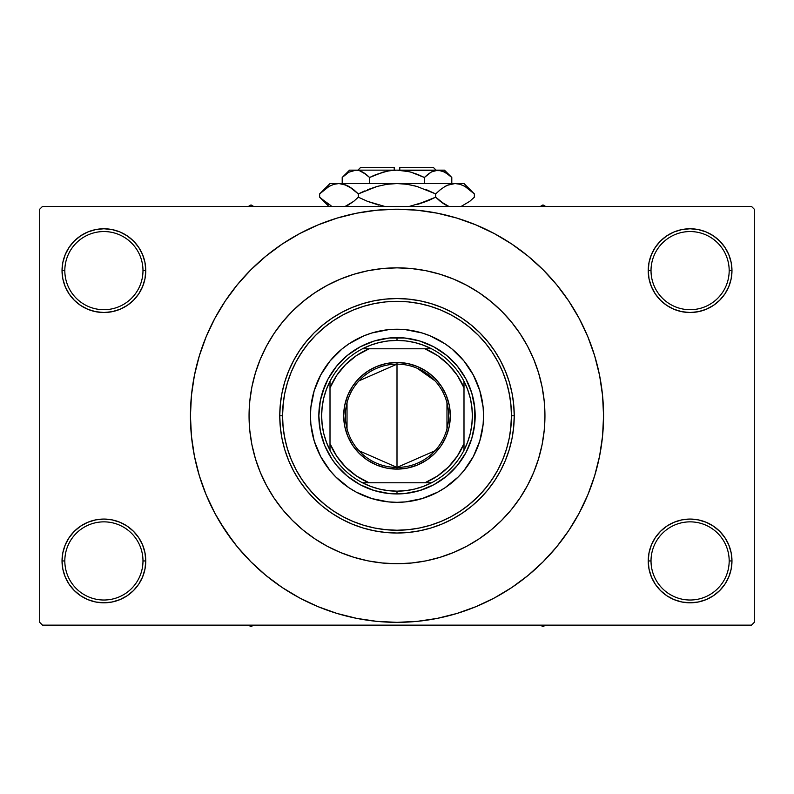 <?xml version="1.0" encoding="UTF-8"?>
<svg xmlns="http://www.w3.org/2000/svg" width="794" height="794" viewBox="0 0 794 794"><rect width="100%" height="100%" fill="white"/><g stroke="black" fill="none" stroke-linecap="round" stroke-linejoin="round"><path stroke-width="1.19" d="M649.035 552.773L648.222 560.941L651.02 560.941A39.085 39.085 0 0 0 690.095 600.016A39.085 39.085 0 0 0 729.18 560.941A39.085 39.085 0 0 0 690.095 521.856A39.085 39.085 0 0 0 651.02 560.941L648.222 560.941L649.035 569.109L651.417 576.96L655.278 584.205L660.489 590.547L666.831 595.758L674.076 599.619L681.927 602.011L690.095 602.815L698.263 602.011L706.124 599.619L713.359 595.758L719.701 590.547L724.912 584.205L728.783 576.96L731.165 569.109L731.969 560.941L729.18 560.941A39.085 39.085 0 0 1 690.095 600.016A39.085 39.085 0 0 1 651.02 560.941A39.085 39.085 0 0 1 690.095 521.856A39.085 39.085 0 0 1 729.18 560.941L731.969 560.941L731.165 552.773L728.783 544.912L724.912 537.677L719.701 531.335L713.359 526.124L706.124 522.254L698.263 519.871L690.095 519.068L681.927 519.871L674.076 522.254L666.831 526.124L660.489 531.335L655.278 537.677L651.417 544.912L649.035 552.773L648.222 560.941L649.035 569.109M648.232 560.941A41.874 41.874 0 0 1 690.095 519.068A41.874 41.874 0 0 1 731.969 560.941L731.165 552.773M62.835 552.773L62.031 560.941L64.82 560.941A39.085 39.085 0 0 0 103.905 600.016A39.085 39.085 0 0 0 142.98 560.941A39.085 39.085 0 0 0 103.905 521.856A39.085 39.085 0 0 0 64.82 560.941L62.031 560.941A41.874 41.874 0 0 1 103.905 519.068A41.874 41.874 0 0 1 145.778 560.941L142.98 560.941A39.085 39.085 0 0 1 103.905 600.016A39.085 39.085 0 0 1 64.82 560.941A39.085 39.085 0 0 1 103.905 521.856A39.085 39.085 0 0 1 142.98 560.941L145.778 560.941L144.965 552.773L142.583 544.912L138.722 537.677L133.511 531.335L127.169 526.124L119.924 522.254L112.073 519.871L103.905 519.068L95.737 519.871L87.876 522.254L80.641 526.124L74.299 531.335L69.088 537.677L65.217 544.912L62.835 552.773L62.031 560.941L62.835 569.109L65.217 576.96L69.088 584.205L74.299 590.547L80.641 595.758L87.876 599.619L95.737 602.011L103.905 602.815L112.073 602.011L119.924 599.619L127.169 595.758L133.511 590.547L138.722 584.205L142.583 576.96L144.965 569.109L145.778 560.941L144.965 552.773M144.965 278.803L145.778 270.635L144.965 262.467L142.583 254.606L138.722 247.371L133.511 241.029L127.169 235.818L119.924 231.947L112.073 229.565L103.905 228.761L95.737 229.565L87.876 231.947L80.641 235.818L74.299 241.029L69.088 247.371L65.217 254.606L62.835 262.467L62.031 270.635L62.835 278.803L65.217 286.654L69.088 293.899L74.299 300.241L80.641 305.452L87.876 309.313L95.737 311.705L103.905 312.508L112.073 311.705L119.924 309.313L127.169 305.452L133.511 300.241L138.722 293.899L142.583 286.654L144.965 278.803L145.778 270.635L142.98 270.635A39.085 39.085 0 0 0 103.905 231.55A39.085 39.085 0 0 0 64.82 270.635L62.031 270.635A41.874 41.874 0 0 1 103.905 228.761A41.874 41.874 0 0 1 145.768 270.635M649.035 262.467L648.222 270.635L651.02 270.635A39.085 39.085 0 0 0 690.095 309.71A39.085 39.085 0 0 0 729.18 270.635A39.085 39.085 0 0 0 690.095 231.55A39.085 39.085 0 0 0 651.02 270.635L648.222 270.635A41.874 41.874 0 0 1 690.095 228.761A41.874 41.874 0 0 1 731.969 270.635L729.18 270.635A39.085 39.085 0 0 1 690.095 309.71A39.085 39.085 0 0 1 651.02 270.635A39.085 39.085 0 0 1 690.095 231.55A39.085 39.085 0 0 1 729.18 270.635L731.969 270.635L731.165 262.467L728.783 254.606L724.912 247.371L719.701 241.029L713.359 235.818L706.124 231.947L698.263 229.565L690.095 228.761L681.927 229.565L674.076 231.947L666.831 235.818L660.489 241.029L655.278 247.371L651.417 254.606L649.035 262.467L648.222 270.635L649.035 278.803L651.417 286.654L655.278 293.899L660.489 300.241L666.831 305.452L674.076 309.313L681.927 311.705L690.095 312.508L698.263 311.705L706.124 309.313L713.359 305.452L719.701 300.241L724.912 293.899L728.783 286.654L731.165 278.803L731.969 270.635L731.165 262.467M62.835 262.467L62.031 270.635L64.82 270.635A39.085 39.085 0 0 1 103.905 231.55A39.085 39.085 0 0 1 142.98 270.635A39.085 39.085 0 0 1 103.905 309.71A39.085 39.085 0 0 1 64.82 270.635A39.085 39.085 0 0 0 103.905 309.71A39.085 39.085 0 0 0 142.98 270.635L145.778 270.635L144.965 262.467M249.058 415.788A147.942 147.942 0 0 1 397 267.846A147.942 147.942 0 0 1 544.942 415.788L544.227 430.288L542.104 444.65L538.57 458.733L533.687 472.4L527.474 485.531L520.01 497.977L511.366 509.639L501.61 520.398L490.851 530.144L479.189 538.798L466.743 546.262L453.612 552.465L439.945 557.358L425.862 560.892L411.5 563.015L397 563.73L382.5 563.015L368.138 560.892L354.055 557.358L340.388 552.465L327.257 546.262L314.811 538.798L303.149 530.144L292.391 520.398L282.634 509.639L273.99 497.977L266.526 485.531L260.313 472.4L255.43 458.733L251.897 444.65L249.773 430.288L249.058 415.788L249.773 401.288L251.897 386.926L255.43 372.843L260.313 359.166L266.526 346.045L273.99 333.589L282.634 321.927L292.391 311.179L303.149 301.422L314.811 292.778L327.257 285.314L340.388 279.101L354.055 274.208L368.138 270.685L382.5 268.551L397 267.846L411.5 268.551L425.862 270.685L439.945 274.208L453.612 279.101L466.743 285.314L479.189 292.778L490.851 301.422L501.61 311.179L511.366 321.927L520.01 333.589L527.474 346.045L533.687 359.166L538.57 372.843L542.104 386.926L544.227 401.288L544.942 415.788A147.942 147.942 0 0 1 397 563.73A147.942 147.942 0 0 1 249.058 415.788A147.942 147.942 0 0 1 397 267.846A147.942 147.942 0 0 1 544.942 415.788A147.942 147.942 0 0 1 397 563.73A147.942 147.942 0 0 1 249.058 415.788L249.773 430.288L251.897 444.65L255.43 458.733L260.313 472.4L266.526 485.531L273.99 497.977L282.634 509.639L292.391 520.398L303.149 530.144L314.811 538.798L327.257 546.262L340.388 552.465L354.055 557.358L368.138 560.892L382.5 563.015L397 563.73L411.5 563.015L425.862 560.892L439.945 557.358L453.612 552.465L466.743 546.262L479.189 538.798L490.851 530.144L501.61 520.398L511.366 509.639L520.01 497.977L527.474 485.531L533.687 472.4L538.57 458.733L542.104 444.65L544.227 430.288L544.942 415.788L544.227 401.288L542.104 386.926L538.57 372.843L533.687 359.166L527.474 346.045L520.01 333.589L511.366 321.927L501.61 311.179L490.851 301.422L479.189 292.778L466.743 285.314L453.612 279.101L439.945 274.208L425.862 270.685L411.5 268.551L397 267.846L382.5 268.551L368.138 270.685L354.055 274.208L340.388 279.101L327.257 285.314L314.811 292.778L303.149 301.422L292.391 311.179L282.634 321.927L273.99 333.589L266.526 346.045L260.313 359.166L255.43 372.843L251.897 386.926L249.773 401.288L249.058 415.788M562.916 538.838L568.752 530.551L579.173 513.162L587.838 494.831L594.666 475.745L599.599 456.084L602.567 436.035L603.559 415.788A206.559 206.559 0 0 1 397 622.347A206.559 206.559 0 0 1 190.441 415.788A206.559 206.559 0 0 1 397 209.219A206.559 206.559 0 0 1 603.559 415.788L602.567 395.541L599.599 375.483L594.666 355.821L587.838 336.735L579.173 318.414L568.752 301.025L560.882 290.038M468.291 326.255L478.226 335.167M479.516 336.487L487.119 345.241M508.229 388.822L510.125 398.459M511.445 415.768L514.234 415.788A117.234 117.234 0 0 0 397 298.544A117.234 117.234 0 0 0 279.766 415.788L282.555 415.788A114.445 114.445 0 0 1 397 301.343A114.445 114.445 0 0 1 511.445 415.788L510.899 404.573L509.252 393.457L506.522 382.559L502.731 371.989L497.937 361.836L492.161 352.199L485.471 343.177L477.928 334.86L469.601 327.317L460.58 320.627L450.952 314.851L440.799 310.047L430.219 306.266L419.331 303.536L408.215 301.889L397 301.343L385.785 301.889L374.669 303.536L363.781 306.266L353.201 310.047L343.048 314.851L333.42 320.627L324.399 327.317L316.072 334.86L308.529 343.177L301.839 352.199L296.063 361.836L291.269 371.989L287.478 382.559L284.748 393.457L283.101 404.573L282.555 415.788L283.101 427.003L284.748 438.109L287.478 449.007L291.269 459.587L296.063 469.74L301.839 479.368L308.529 488.389L316.072 496.716L324.399 504.259L333.42 510.949L343.048 516.715L353.201 521.519L363.781 525.31L374.669 528.03L385.785 529.687L397 530.233L408.215 529.687L419.331 528.03L430.219 525.31L440.799 521.519L450.952 516.715L460.58 510.949L469.601 504.259L477.928 496.716L485.471 488.389L492.161 479.368L497.937 469.74L502.731 459.587L506.522 449.007L509.252 438.109L510.899 427.003L511.445 415.788A114.445 114.445 0 0 1 397 530.233A114.445 114.445 0 0 1 282.555 415.788L279.766 415.788A117.234 117.234 0 0 1 397 298.544A117.234 117.234 0 0 1 514.234 415.788L513.678 427.281L511.991 438.655L509.192 449.821L505.312 460.649L500.399 471.05L494.483 480.916L487.625 490.166L479.904 498.692L471.378 506.413L462.138 513.271L452.262 519.187L441.861 524.1L431.033 527.98L419.877 530.769L408.493 532.456L397 533.022L385.507 532.456L374.123 530.769L362.967 527.98L352.139 524.1L341.738 519.187L331.862 513.271L322.622 506.413L314.096 498.692L306.375 490.166L299.517 480.916L293.601 471.05L288.688 460.649L284.808 449.821L282.009 438.655L280.322 427.281L279.766 415.788L280.322 404.295L282.009 392.911L284.808 381.755L288.688 370.917L293.601 360.516L299.517 350.65L306.375 341.41L314.096 332.885L322.622 325.163L331.862 318.305L341.738 312.389L352.139 307.467L362.967 303.596L374.123 300.797L385.507 299.11L397 298.544L408.493 299.11L419.877 300.797L431.033 303.596L441.861 307.467L452.262 312.389L462.138 318.305L471.378 325.163L479.904 332.885L487.625 341.41L494.483 350.65L500.399 360.516L505.312 370.917L509.192 381.755L511.991 392.911L513.678 404.295L514.234 415.788A117.234 117.234 0 0 1 397 533.022A117.234 117.234 0 0 1 279.766 415.788A117.234 117.234 0 0 0 397 533.022A117.234 117.234 0 0 0 514.234 415.788L511.445 415.788M511.445 416.026L510.661 429.147M495.069 474.792L489.62 483.01M487.119 486.335L479.516 495.089M478.226 496.409L468.291 505.321M751.511 625.146L42.489 625.146L39.7 622.347L39.7 209.219L42.489 206.43L751.511 206.43L42.489 206.43L39.7 209.219L39.7 622.347L42.489 625.146L751.511 625.146L754.3 622.347L754.3 209.219L754.3 622.347L751.511 625.146M751.511 206.43L754.3 209.219L751.511 206.43M219.829 521.986L233.118 541.538M231.084 292.738L225.248 301.025L214.827 318.414L206.162 336.735L199.334 355.821L194.401 375.483L191.433 395.541L190.441 415.788L191.433 436.035L194.401 456.084L199.334 475.745L206.162 494.831L214.827 513.162L225.248 530.551L237.327 546.828L250.934 561.844L265.96 575.461L276.679 583.689M265.96 575.461L282.237 587.54L299.626 597.961L317.947 606.626L337.033 613.454L356.704 618.377L376.753 621.355L397 622.347L417.247 621.355L437.296 618.377L456.967 613.454L476.053 606.626L494.374 597.961L511.763 587.54L528.04 575.461L543.066 561.844L556.673 546.828L568.752 530.551L575.888 519.068M440.61 617.692L456.967 613.454M520.05 581.704L528.04 575.461M574.171 309.591L568.752 301.025L556.673 284.748L543.066 269.722L528.04 256.115L517.321 247.887M528.04 256.115L511.763 244.036L494.374 233.615L476.053 224.95L456.967 218.112L437.296 213.189L417.247 210.221L397 209.219L376.753 210.221L356.704 213.189L337.033 218.112L317.947 224.95L299.626 233.615L282.237 244.036L265.96 256.115L250.934 269.722L237.327 284.748L225.248 301.025L218.112 312.499M353.39 213.874L337.033 218.112M273.95 249.872L265.96 256.115M724.912 247.371L719.701 241.029M713.359 235.818L706.124 231.947L698.263 229.565L690.095 228.761L681.927 229.565M674.076 231.947L666.831 235.818M660.489 241.029L655.278 247.371M731.165 278.803L731.969 270.635A41.874 41.874 0 0 1 690.095 312.508A41.874 41.874 0 0 1 648.222 270.635L649.035 278.803M666.831 305.452L674.076 309.313L681.927 311.705L690.095 312.508L698.263 311.705L706.124 309.313L713.359 305.452M719.701 300.241L724.912 293.899M138.722 247.371L133.511 241.029M127.169 235.818L119.924 231.947L112.073 229.565L103.905 228.761L95.737 229.565M87.876 231.947L80.641 235.818M74.299 241.029L69.088 247.371M145.778 270.635A41.874 41.874 0 0 1 103.905 312.508A41.874 41.874 0 0 1 62.031 270.635L62.835 278.803M80.641 305.452L87.876 309.313L95.737 311.705L103.905 312.508L112.073 311.705L119.924 309.313L127.169 305.452M133.511 300.241L138.722 293.899M127.169 526.124L119.924 522.254L112.073 519.871L103.905 519.068L95.737 519.871L87.876 522.254L80.641 526.124M74.299 531.335L69.088 537.677M144.965 569.109L145.778 560.941A41.874 41.874 0 0 1 103.905 602.815A41.874 41.874 0 0 1 62.031 560.941L62.835 569.109M69.088 584.205L74.299 590.547M80.641 595.758L87.876 599.619L95.737 602.011L103.905 602.815L112.073 602.011M119.924 599.619L127.169 595.758M133.511 590.547L138.722 584.205M713.359 526.124L706.124 522.254L698.263 519.871L690.095 519.068L681.927 519.871L674.076 522.254L666.831 526.124M660.489 531.335L655.278 537.677M655.278 584.205L660.489 590.547M666.831 595.758L674.076 599.619L681.927 602.011L690.095 602.815L698.263 602.011M706.124 599.619L713.359 595.758M719.701 590.547L724.912 584.205M731.165 569.109L731.969 560.941A41.874 41.874 0 0 1 690.095 602.815A41.874 41.874 0 0 1 648.222 560.941M456.967 218.112L437.296 213.189M337.033 613.454L356.704 618.377M325.709 505.321L315.774 496.409M314.484 495.089L306.881 486.335M285.771 442.754L283.875 433.117M282.555 415.54L283.339 402.419M298.931 356.784L304.38 348.556M306.881 345.241L314.484 336.487M315.774 335.167L325.709 326.255M473.323 456.56A86.536 86.536 0 0 0 483.536 415.788A86.536 86.536 0 0 1 397 502.324A86.536 86.536 0 0 1 310.464 415.788A86.536 86.536 0 0 0 320.677 456.56M342.164 482.732A86.536 86.536 0 0 0 356.188 492.091L348.923 487.734L335.812 476.976L330.106 470.683L320.687 456.58A86.536 86.536 0 0 0 330.056 470.614M330.165 470.743A86.536 86.536 0 0 0 342.035 482.623M356.218 492.111A86.536 86.536 0 0 0 437.782 492.111M463.944 470.614A86.536 86.536 0 0 0 473.303 456.59L463.894 470.683L458.188 476.976L445.077 487.734L437.792 492.101A86.536 86.536 0 0 0 451.836 482.732M451.965 482.623A86.536 86.536 0 0 0 463.835 470.743M322.205 393.099L328.071 378.946L336.587 366.203L347.415 355.365L360.158 346.859L374.311 340.993L389.338 338.006L404.662 338.006L419.689 340.993L433.842 346.859L446.585 355.365L457.413 366.203L465.929 378.946L471.795 393.099L474.782 408.126L474.782 423.45L471.795 438.477L465.929 452.63L457.413 465.373L446.585 476.202L433.842 484.717L419.689 490.583L404.662 493.57L389.338 493.57L374.311 490.583L360.158 484.717L347.415 476.202L336.587 465.373L332.011 459.21L324.786 445.692L320.339 431.033L318.841 415.788L320.339 400.533L324.786 385.874M320.687 456.58L314.196 440.908L310.881 424.264L310.464 415.788L310.881 407.302L314.196 390.668L320.687 374.996L330.106 360.893L342.105 348.894L348.923 343.832L363.88 335.842L371.88 332.974L388.514 329.669L397 329.252L405.486 329.669L422.12 332.974L430.12 335.842L445.077 343.832L451.895 348.894L463.894 360.893L473.313 374.996L479.804 390.668L483.119 407.302L483.536 415.788L483.119 424.264L479.804 440.908L473.313 456.58M437.792 492.101L422.12 498.592L405.486 501.907L397 502.324L388.514 501.907L371.88 498.592L356.208 492.101M458.188 354.6L451.895 348.894M430.12 335.842L422.12 332.974M335.812 354.6L330.106 360.893M317.054 382.668L314.196 390.668M335.812 476.976L342.105 482.673M363.88 495.734L371.88 498.592M458.188 476.976L463.894 470.683M476.946 448.898L479.804 440.908M471.795 438.477L469.214 445.692M374.311 490.583L367.086 487.992M419.689 340.993L426.914 343.574M320.677 375.006A86.536 86.536 0 0 0 310.464 415.788A86.536 86.536 0 0 1 397 329.252A86.536 86.536 0 0 1 483.536 415.788A86.536 86.536 0 0 0 473.323 375.006M473.303 374.976A86.536 86.536 0 0 0 463.944 360.952M463.835 360.823A86.536 86.536 0 0 0 451.965 348.943M451.836 348.844A86.536 86.536 0 0 0 342.164 348.844M342.035 348.943A86.536 86.536 0 0 0 330.165 360.823M330.056 360.952A86.536 86.536 0 0 0 320.697 374.976M540.377 625.146L542.987 626.645L545.597 625.146L542.987 626.645L540.377 625.146M435.013 450.744L397 467.428A51.64 51.64 0 0 0 448.64 415.788A51.64 51.64 0 0 0 397 364.148L397 362.471A53.317 53.317 0 0 1 450.317 415.788A53.317 53.317 0 0 1 397 469.105L397 364.148A51.64 51.64 0 0 1 448.64 415.788A51.64 51.64 0 0 1 397 467.428L358.987 450.744M417.247 368.277L435.013 380.832M446.972 402.747L446.972 428.829M330.006 450.317A75.37 75.37 0 0 1 330.006 381.259L326.384 389.457L323.754 398.022L322.166 406.846L321.63 415.788L322.166 424.73L323.754 433.554L326.384 442.119L330.006 450.317A75.37 75.37 0 0 0 362.471 482.782L370.669 486.404L379.234 489.035L388.058 490.623L397 491.158A75.37 75.37 0 0 1 362.471 482.782L431.529 482.782A75.37 75.37 0 0 1 397 491.158L405.942 490.623L414.766 489.035L423.331 486.404L431.529 482.782A75.37 75.37 0 0 0 463.994 450.317L467.616 442.119L470.247 433.554L471.834 424.73L472.37 415.788L471.834 406.846L470.247 398.022L467.616 389.457L463.994 381.259A75.37 75.37 0 0 1 463.994 450.317L463.994 381.259A75.37 75.37 0 0 0 431.529 348.794L423.331 345.172L414.766 342.542L405.942 340.954L397 340.418L397 337.629A78.159 78.159 0 0 0 318.841 415.788A78.159 78.159 0 0 0 397 493.947L397 491.158L397 493.947A78.159 78.159 0 0 1 318.841 415.788A78.159 78.159 0 0 1 397 337.629A78.159 78.159 0 0 1 475.159 415.788A78.159 78.159 0 0 1 397 493.947A78.159 78.159 0 0 0 475.159 415.788A78.159 78.159 0 0 0 397 337.629L397 340.418L388.058 340.954L379.234 342.542L370.669 345.172L362.471 348.794A75.37 75.37 0 0 1 431.529 348.794L362.471 348.794A75.37 75.37 0 0 0 330.006 381.259L330.006 450.317A75.37 75.37 0 0 0 362.471 482.782L424.909 482.782L437.385 476.092L448.322 467.11L457.304 456.173L463.994 443.697L463.994 387.869L457.304 375.403L448.322 364.466L437.385 355.484L424.909 348.794L369.091 348.794L356.615 355.484L345.678 364.466L336.696 375.403L330.006 387.869L330.006 443.697L336.696 456.173L345.678 467.11L356.615 476.092L369.091 482.782A72.572 72.572 0 0 1 330.006 443.697L330.006 450.317M397 362.471L407.401 363.493L417.406 366.53L426.616 371.453L434.695 378.083L441.335 386.162L446.258 395.382L449.295 405.387L450.317 415.788L449.295 426.189L446.258 436.194L441.335 445.404L434.695 453.483L426.616 460.113L417.406 465.046L407.401 468.073L397 469.105L386.599 468.073L376.594 465.046L367.384 460.113L359.305 453.483L352.665 445.404L347.742 436.194L344.705 426.189L343.683 415.788L344.705 405.387L347.742 395.382L352.665 386.162L359.305 378.083L367.384 371.453L376.594 366.53L386.599 363.493L397 362.471L397 467.428A51.64 51.64 0 0 1 345.36 415.788A51.64 51.64 0 0 1 397 364.148A51.64 51.64 0 0 0 345.36 415.788A51.64 51.64 0 0 0 397 467.428L397 469.105A53.317 53.317 0 0 1 343.683 415.788A53.317 53.317 0 0 1 397 362.471M424.909 348.794L431.529 348.794A75.37 75.37 0 0 1 463.994 381.259L463.994 387.869A72.572 72.572 0 0 0 424.919 348.794M424.919 482.782A72.572 72.572 0 0 0 463.994 443.697L463.994 450.317A75.37 75.37 0 0 1 431.529 482.782L424.909 482.782M369.081 348.794A72.572 72.572 0 0 0 330.006 387.869L330.006 381.259A75.37 75.37 0 0 1 362.471 348.794L369.091 348.794M347.028 428.829L347.028 402.747M358.987 380.832L397 364.148M251.013 626.645L253.623 625.146L251.013 626.645L251.013 625.146L251.013 626.645L248.403 625.146L251.013 626.645M542.987 204.921L540.377 206.43L542.987 204.921L542.987 206.43L542.987 204.921L545.597 206.43L542.987 204.921M253.623 206.43L251.013 204.921L248.403 206.43L251.013 204.921L253.623 206.43M360.714 167.355L394.211 167.355L360.714 167.355L357.915 170.144L360.714 167.355M394.211 170.144L394.211 167.355L394.211 170.144M342.929 176.774L342.204 177.479L342.204 183.543L342.204 177.479L348.824 172.209L355.901 170.144L359.444 170.67L366.332 174.521L362.977 172.209L369.607 177.479L369.607 183.543L369.607 177.479L366.342 174.531L369.607 177.479L382.887 172.199L389.874 170.67L397 170.144L404.126 170.67L411.113 172.199L424.393 177.479L417.882 174.531L424.393 177.479L424.393 183.543L424.393 177.479L431.023 172.209L434.497 170.69L438.099 170.144L441.643 170.67L448.521 174.521L451.796 177.479L451.796 183.543L451.796 177.479L451.111 176.814M431.777 171.792L438.099 170.144L444.451 170.144L434.526 170.68M431.063 172.189L427.658 174.531L431.023 172.209M387.541 171.077L376.128 174.531L369.607 177.479L366.342 174.531L369.607 177.479L382.916 172.189L389.874 170.67L397 170.144L438.099 170.144L445.126 172.189L451.796 177.479L444.451 170.144M394.211 170.224L387.551 171.077M441.643 170.67L397 170.144L409.208 171.693M407.798 171.355L399.789 170.224M349.549 170.144L355.901 170.144L349.549 170.144L342.204 177.479L348.824 172.209L355.901 170.144L397 170.144L355.901 170.144L352.328 170.68L355.901 170.144L359.444 170.67L366.342 174.531L361.518 171.454M359.503 170.69L361.439 171.415M320.578 192.992L319.645 193.905L319.645 197.18L319.645 193.905L324.25 189.736L328.994 186.461L333.897 184.307L338.978 183.543L330.006 183.543L463.994 183.543L455.022 183.543L460.024 184.287L464.947 186.421L469.74 189.726L474.355 193.905L474.355 197.18L469.75 201.348L461.155 206.43L469.75 201.348L474.355 197.18L474.355 193.905L473.363 192.932M447.171 205.735L440.293 201.358L435.678 197.18L435.678 193.905L440.283 189.736L445.027 186.461L449.94 184.307L455.022 183.543L449.97 184.297L455.022 183.543L449.97 184.297L445.047 186.441L440.283 189.736L445.027 186.461M460.103 184.307L464.947 186.421L474.355 193.905L463.994 183.543M447.469 185.22L445.087 186.421M429.395 200.128L435.678 197.18L445.057 204.644L441.633 202.391M409.277 206.43L426.477 201.348L409.277 206.43M364.605 190.957L358.322 193.905L377.11 186.431L367.533 189.736L377.11 186.431L386.886 184.297L377.081 186.441L386.936 184.297L397 183.543L407.114 184.297L416.89 186.431L435.678 193.905L426.477 189.736L435.678 193.905L435.678 197.18L416.89 204.654L426.467 201.358L409.287 206.43M384.723 206.43L367.533 201.358L358.322 197.18L358.322 193.905L353.717 189.736L358.322 193.905L358.322 197.18L367.523 201.348L358.322 197.18L353.717 201.348L345.122 206.43L353.717 201.348L347.901 205.219M353.707 201.358L358.322 197.18L367.523 201.348M447.399 185.25L455.022 183.543L460.024 184.287L455.022 183.543L397 183.543L386.936 184.297L397 183.543L338.978 183.543L343.991 184.287L352.367 188.694M346.829 185.349L338.978 183.543L333.937 184.297M330.999 205.676L320.637 198.163M358.322 193.905L377.11 186.431L358.322 193.905L348.923 186.431L353.39 189.468M330.006 183.543L319.645 193.905L328.994 186.461L333.897 184.307L338.978 183.543L343.991 184.287L348.913 186.421M319.645 193.905L324.16 189.806M329.053 186.421L330.999 185.419L329.053 186.421M333.897 184.307L338.978 183.543L333.976 184.287L338.978 183.543L343.991 184.287M386.886 184.297L384.504 184.694L386.886 184.297M407.064 184.297L397 183.543L407.114 184.297L415.153 185.955M440.283 189.736L435.678 193.905L416.89 186.431L435.678 193.905L440.61 189.468M472.976 192.565L469.909 189.855M384.504 206.39L367.533 201.358L358.322 197.18L353.717 201.348M328.845 204.544L319.645 197.18L328.885 206.43M320.994 198.5L324.25 201.348M346.909 205.696L348.913 204.663M367.533 201.358L378.847 205.13M448.878 206.43L440.293 201.358L435.678 197.18L445.027 204.634M473.423 198.103L474.355 197.18M435.678 197.18L426.477 201.348L435.678 197.18L440.283 201.348M376.128 174.531L372.426 176.129M417.882 174.531L424.393 177.479L427.897 174.343L424.393 177.479L411.084 172.189L417.872 174.531M450.843 176.556L449.057 174.958M399.789 167.355L433.286 167.355L399.789 167.355L399.789 170.144L399.789 167.355M432.7 171.355L434.497 170.69M346.601 205.835L345.122 206.43M463.001 185.419L465.105 186.511M407.114 184.297L409.496 184.694M397 183.543L397.556 183.543M324.399 201.478L323.505 200.743M447.091 205.696L445.087 204.663M352.308 170.69L355.901 170.144L359.474 170.68M355.901 170.144L352.357 170.67M443.767 171.484L448.521 174.521M433.286 167.355L436.085 170.144"/></g></svg>
